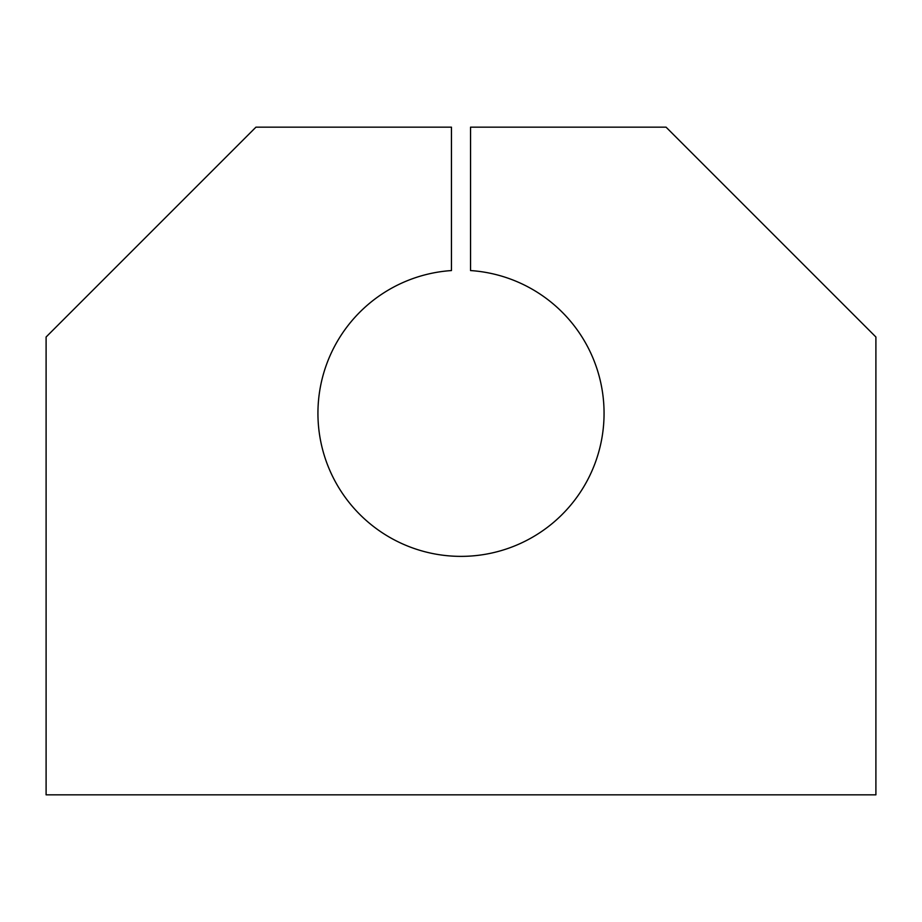 <?xml version="1.0" encoding="UTF-8"?>
<svg xmlns="http://www.w3.org/2000/svg" width="922" height="922" viewBox="0 0 922 922"><rect width="100%" height="100%" fill="white"/><g stroke="black" fill="none" stroke-linecap="round" stroke-linejoin="round"><path stroke-width="1.38" d="M470.543 127.167L470.543 270.561A143.071 143.071 0 0 1 583.28 487.577A143.071 143.071 0 0 1 338.72 487.577A143.071 143.071 0 0 1 451.457 270.561L451.457 127.167L255.936 127.167L46.1 337.003L46.1 794.833L875.9 794.833L875.9 337.003L666.064 127.167L470.543 127.167"/></g></svg>
